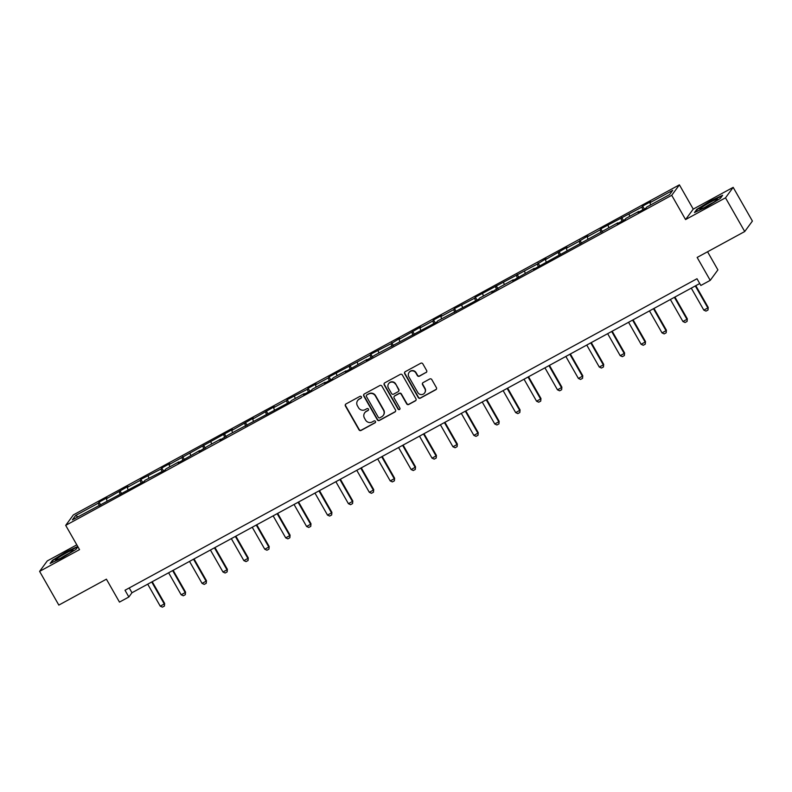 <?xml version="1.0" encoding="UTF-8"?>
<svg xmlns="http://www.w3.org/2000/svg" width="792" height="792" viewBox="0 0 792 792"><rect width="100%" height="100%" fill="white"/><g stroke="black" fill="none" stroke-linecap="round" stroke-linejoin="round"><path stroke-width="1.19" d="M361.39 396.782A1.069 1.04 -143.7 0 0 359.944 396.356L345.965 403.969A1.534 1.495 -143.7 0 0 345.411 406.009L358.994 429.828A1.534 1.495 -143.7 0 0 361.063 430.442L375.042 422.829A1.069 1.04 -143.7 0 0 375.438 421.393A1.069 1.04 -143.7 0 0 373.982 420.968L372.181 421.958A4.901 4.772 -143.7 0 1 365.548 420.017L364.419 418.027A4.901 4.772 -143.7 0 1 366.211 411.503L368.023 410.513A1.069 1.04 -143.7 0 0 368.419 409.088A1.069 1.04 -143.7 0 0 366.963 408.662L365.152 409.652A4.901 4.772 -143.7 0 1 358.528 407.712L357.4 405.722A4.901 4.772 -143.7 0 1 359.192 399.198L361.003 398.208A1.069 1.04 -143.7 0 0 361.39 396.782M426.076 372.567A1.534 1.495 -143.7 0 0 426.631 370.527L422.819 363.845A1.534 1.495 -143.7 0 0 420.75 363.241L405.227 371.695A1.534 1.495 -143.7 0 0 404.672 373.735L418.255 397.554A1.534 1.495 -143.7 0 0 420.324 398.158L435.847 389.704A1.534 1.495 -143.7 0 0 436.412 387.664L431.808 379.596A1.534 1.495 -143.7 0 0 429.739 378.992L423.096 382.605A1.534 1.495 -143.7 0 0 422.532 384.645L424.819 388.654A4.089 3.99 -143.7 0 1 424.601 392.99A4.089 3.99 -143.7 0 1 417.78 392.486L408.83 376.804A4.089 3.99 -143.7 0 1 409.048 372.468A4.089 3.99 -143.7 0 1 415.869 372.963L417.364 375.576A1.534 1.495 -143.7 0 0 419.433 376.19L426.284 372.29A1.534 1.495 -143.7 0 0 426.65 372.002M76.804 544.837L47.273 560.924L39.6 571.378L58.826 605.088L106.405 579.18L119.473 602.098L128.858 596.99L125.007 590.248L697 278.735L700.841 285.466L710.226 280.358L717.899 269.894L707.563 251.777M725.502 197.822L733.174 187.357L693.238 209.108L685.565 219.572L725.502 197.822L744.727 231.531L697.148 257.44L710.226 280.358M685.565 219.572L671.725 195.307L65.696 525.363L73.369 514.899L679.397 184.843L671.725 195.307M39.6 571.378L79.537 549.628L65.696 525.363M381.912 386.13A1.534 1.495 -143.7 0 0 379.843 385.526L364.32 393.97A1.534 1.495 -143.7 0 0 363.756 396.02L377.348 419.839A1.534 1.495 -143.7 0 0 379.418 420.443L394.941 411.988A1.534 1.495 -143.7 0 0 395.495 409.949L381.912 386.13M384.773 382.833L400.297 374.378A1.534 1.495 -143.7 0 1 402.366 374.992L415.958 398.812A1.534 1.495 -143.7 0 1 415.394 400.851L408.751 404.464A1.534 1.495 -143.7 0 1 406.682 403.861L401.168 394.198A1.534 1.495 -143.7 0 0 399.099 393.594L394.693 395.99A1.534 1.495 -143.7 0 0 394.129 398.029L399.871 408.088A1.069 1.04 -143.7 0 1 399.812 409.226A1.069 1.04 -143.7 0 1 398.029 409.098L384.209 384.872A1.534 1.495 -143.7 0 1 384.773 382.833M733.174 187.357L752.4 221.067L744.727 231.531M642.649 206.088L641.886 207.118L600.831 228.858L600.079 229.898L587.209 236.897L587.961 235.868L579.17 241.283L566.3 248.292L567.062 247.252L545.391 259.677L546.153 258.637L537.352 264.053L475.388 297.178L474.636 298.208L454.489 308.563L453.727 309.603L440.857 316.602L441.619 315.572L433.58 319.948L432.818 320.988L419.958 327.997L420.71 326.957L399.049 339.382L399.802 338.342L391.01 343.758L370.854 354.113L370.102 355.143L329.046 376.883L328.284 377.913L315.424 384.922L316.176 383.892L308.137 388.268L307.385 389.308L287.229 399.653L286.476 400.693L273.606 407.692L274.369 406.662L252.697 419.087L253.46 418.047L231.799 430.472L232.551 429.432L169.072 464.627L169.835 463.597L161.786 467.973L161.033 469.003L140.887 479.358L140.125 480.397L127.265 487.397L128.017 486.367L106.356 498.792L107.108 497.752L99.069 502.138L98.317 503.168L75.527 515.572L72.379 519.869L144.263 481.348L145.015 480.308L165.162 469.963L165.924 468.923L178.784 461.924L178.032 462.954L199.693 450.529L198.94 451.569L207.732 446.153L220.602 439.144L219.839 440.184L228.64 434.768L290.605 401.643L291.367 400.613L304.227 393.604L303.475 394.634L311.513 390.258L312.266 389.218L325.136 382.219L324.373 383.249L332.422 378.873L333.175 377.833L346.045 370.824L345.282 371.864L366.943 359.439L366.191 360.479L374.992 355.063L436.956 321.938L437.709 320.908L478.764 299.168L479.526 298.129L492.386 291.129L491.634 292.159L500.425 286.744L513.295 279.734L512.533 280.774L534.204 268.349L533.442 269.389L617.829 222.809L617.067 223.839L625.116 219.463L625.868 218.424L638.738 211.424L637.976 212.454L646.015 208.068L646.777 207.039L669.557 194.634L672.715 190.337L649.925 202.742L650.687 201.713L642.649 206.088L644.312 209.009M642.817 209.821L641.886 207.118M629.769 216.305L629.026 214.127M621.908 221.206L620.977 218.513M608.86 227.69L608.117 225.512M600.999 232.591L600.079 229.898M587.961 239.075L587.209 236.897M580.1 243.976L579.17 241.283M567.052 250.46L566.3 248.292M559.192 255.361L558.261 252.668M546.143 261.845L545.391 259.677M538.283 266.746L537.352 264.053M525.235 273.23L524.492 271.062M517.374 278.131L516.443 275.438M504.326 284.625L503.583 282.447M496.465 289.525L495.545 286.823M483.427 296.01L482.675 293.832M475.566 300.911L474.636 298.208M462.518 307.395L461.766 305.217M454.657 312.296L453.727 309.603M441.609 318.78L440.857 316.602M433.749 323.68L432.818 320.988M420.7 330.165L419.958 327.997M412.84 335.065L411.909 332.373M399.802 341.55L399.049 339.382M391.931 346.45L391.01 343.758M378.893 352.935L378.14 350.767M371.032 357.835L370.102 355.143M357.984 364.32L357.232 362.152M350.123 369.23L349.193 366.528M337.075 375.715L336.333 373.537M329.215 380.615L328.284 377.913M316.166 387.1L315.424 384.922M308.306 392L307.385 389.308M295.267 398.485L294.515 396.307M287.407 403.385L286.476 400.693M274.359 409.87L273.606 407.692M266.498 414.77L265.567 412.078M253.45 421.255L252.697 419.087M245.589 426.155L244.659 423.463M232.541 432.64L231.799 430.472M224.68 437.54L223.75 434.848M211.632 444.025L210.89 441.857M203.772 448.935L202.851 446.233M190.733 455.42L189.981 453.242M182.873 460.32L181.942 457.618M169.825 466.805L169.072 464.627M161.964 471.705L161.033 469.003M148.916 478.19L148.163 476.012M141.055 483.09L140.125 480.397M128.007 489.575L127.265 487.397M120.146 494.475L119.216 491.782M107.098 500.96L106.356 498.792M99.238 505.86L98.317 503.168M78.061 516.78L75.527 515.572M693.238 209.108L679.397 184.843M128.858 596.99L131.967 592.743L699.732 283.526M650.678 204.92L649.925 202.742M129.235 587.951L131.967 592.743M100.733 505.048L99.069 502.138M121.641 493.663L119.978 490.753M142.55 482.278L140.887 479.358M163.449 470.893L161.786 467.973M184.358 459.508L182.695 456.588M205.267 448.114L203.603 445.203M226.175 436.729L224.512 433.818M247.084 425.344L245.421 422.433M267.983 413.959L266.32 411.048M288.892 402.574L287.229 399.653M309.801 391.189L308.137 388.268M330.709 379.804L329.046 376.883M351.618 368.419L349.955 365.498M372.517 357.024L370.854 354.113M393.426 345.639L391.763 342.728M414.335 334.254L412.672 331.343M435.244 322.869L433.58 319.948M456.142 311.484L454.489 308.563M477.051 300.099L475.388 297.178M497.96 288.714L496.297 285.793M518.869 277.319L517.206 274.408M539.778 265.934L538.114 263.023M560.677 254.549L559.013 251.638M581.585 243.164L579.922 240.253M602.494 231.779L600.831 228.858M623.403 220.394L621.74 217.473M77.735 546.48L66.518 551.687L52.43 560.31L50.124 563.458L61.895 557.994L75.983 549.371L77.903 546.767M722.651 195.287L710.879 200.752L696.792 209.375L694.475 212.523L706.256 207.059L720.344 198.436L722.651 195.287M361.429 397.762A1.069 1.04 -143.7 0 1 361.211 397.93L359.4 398.911A4.901 4.772 -143.7 0 0 357.865 400.247L357.657 400.534M364.676 412.84L364.884 412.563A4.901 4.772 -143.7 0 1 366.419 411.216L368.231 410.236A1.069 1.04 -143.7 0 0 368.448 410.078M345.599 404.257A1.534 1.495 -143.7 0 0 345.619 405.732L359.202 429.551A1.534 1.495 -143.7 0 0 361.271 430.155L375.25 422.542A1.069 1.04 -143.7 0 0 375.467 422.383M363.954 394.258A1.534 1.495 -143.7 0 0 363.964 395.733L377.556 419.552A1.534 1.495 -143.7 0 0 379.625 420.156L395.149 411.711A1.534 1.495 -143.7 0 0 395.515 411.424M366.825 395.04A1.069 1.04 -143.7 0 0 366.429 396.465L378.358 417.374A1.069 1.04 -143.7 0 0 379.804 417.8L381.714 416.76A4.901 4.772 -143.7 0 0 383.506 410.236L375.358 395.941A4.901 4.772 -143.7 0 0 368.726 394L367.033 394.753A1.069 1.04 -143.7 0 0 366.696 395.05L366.488 395.337M383.249 415.424L383.457 415.147A4.901 4.772 -143.7 0 0 383.714 409.949L383.506 410.236M367.033 394.753L368.933 393.723A4.901 4.772 -143.7 0 1 375.566 395.663L383.714 409.949M394.218 396.406L394.416 396.129A1.534 1.495 -143.7 0 1 394.901 395.713L399.307 393.307A1.534 1.495 -143.7 0 1 401.376 393.921L406.89 403.573A1.534 1.495 -143.7 0 0 408.959 404.187L415.602 400.564A1.534 1.495 -143.7 0 0 415.968 400.287M384.407 383.12A1.534 1.495 -143.7 0 0 384.417 384.595L398.237 408.811A1.069 1.04 -143.7 0 0 399.901 409.078M395.455 384.17A4.089 3.99 -143.7 0 0 388.634 383.675A4.089 3.99 -143.7 0 0 388.417 388.011L391.565 393.535A1.534 1.495 -143.7 0 0 393.634 394.139L398.039 391.743A1.534 1.495 -143.7 0 0 398.604 389.704L395.663 383.892A4.089 3.99 -143.7 0 0 388.842 383.387L388.634 383.675M398.524 391.317L398.732 391.04A1.534 1.495 -143.7 0 0 398.812 389.417L398.604 389.704M395.663 383.892L398.812 389.417M409.048 372.468L409.256 372.181A4.089 3.99 -143.7 0 1 416.077 372.685L417.572 375.299A1.534 1.495 -143.7 0 0 419.641 375.903L426.284 372.29M424.601 392.99L424.799 392.703A4.089 3.99 -143.7 0 0 425.017 388.367L424.819 388.654M422.72 382.892A1.534 1.495 -143.7 0 0 422.74 384.368L425.017 388.367M404.861 371.973A1.534 1.495 -143.7 0 0 404.88 373.448L418.463 397.277A1.534 1.495 -143.7 0 0 420.532 397.881L436.055 389.426A1.534 1.495 -143.7 0 0 436.422 389.139M147.708 584.179L160.251 606.167L164.271 603.969L151.727 581.981M164.647 603.464L164.419 606.058L164.647 603.464L152.232 581.714M164.419 606.058L162.41 607.157L160.251 606.167M71.231 551.915A10.138 0.95 -29.7 0 0 73.121 550.292A10.138 0.95 -29.7 0 0 67.746 552.192A10.138 0.95 -29.7 0 0 57.489 558.301A10.138 0.95 -29.7 0 0 55.757 560.192A10.138 0.95 -29.7 0 0 62.35 557.301A10.138 0.95 -29.7 0 0 71.231 551.915M68.815 553.539A7.673 0.723 -29.7 0 0 60.746 558.142M51.025 563.043L52.955 560.409L66.607 552.054L77.844 546.836M710.068 202.336A10.138 0.95 -29.7 0 0 700.108 209.266A10.138 0.95 -29.7 0 0 707.375 206.009A10.138 0.95 -29.7 0 0 717.483 199.356A10.138 0.95 -29.7 0 0 710.068 202.336M713.176 202.603A7.673 0.723 -29.7 0 0 710.444 204.009A7.673 0.723 -29.7 0 0 705.098 207.207M695.376 212.107L697.307 209.474L710.959 201.119L722.205 195.901M168.617 572.784L181.16 594.782L185.18 592.584L172.636 570.596M185.546 592.079L185.328 594.673L185.546 592.079L173.141 570.319M185.328 594.673L183.318 595.772L181.16 594.782M189.526 561.399L202.059 583.387L206.088 581.199L193.545 559.211M206.455 580.694L206.237 583.288L206.455 580.694L194.05 558.934M206.237 583.288L204.227 584.387L202.059 583.387M210.425 550.014L222.968 572.002L226.987 569.814L214.444 547.826M227.363 569.309L227.136 571.903L227.363 569.309L214.959 547.549M227.136 571.903L225.126 573.002L222.968 572.002M231.333 538.629L243.877 560.617L247.896 558.429L235.353 536.441M248.272 557.924L248.044 560.518L248.272 557.924L235.858 536.164M248.044 560.518L246.035 561.607L243.877 560.617M252.242 527.244L264.785 549.232L268.805 547.044L256.262 525.056M269.181 546.529L268.953 549.133L269.181 546.529L256.766 524.779M268.953 549.133L266.944 550.222L264.785 549.232M273.151 515.859L285.694 537.847L289.714 535.659L277.17 513.671M290.08 535.144L289.862 537.748L290.08 535.144L277.675 513.394M289.862 537.748L287.852 538.837L285.694 537.847M294.05 504.474L306.593 526.462L310.613 524.274L298.079 502.276M310.989 523.76L310.771 526.353L310.989 523.76L298.584 502.009M310.771 526.353L308.761 527.452L306.593 526.462M314.959 493.079L327.502 515.077L331.521 512.879L318.978 490.892M331.897 512.374L331.67 514.968L331.897 512.374L319.493 490.614M331.67 514.968L329.66 516.067L327.502 515.077M335.867 481.694L348.411 503.682L352.43 501.494L339.887 479.507M352.806 500.99L352.579 503.583L352.806 500.99L340.392 479.229M352.579 503.583L350.569 504.682L348.411 503.682M356.776 470.309L369.32 492.297L373.339 490.109L360.796 468.122M373.715 489.605L373.487 492.198L373.715 489.605L361.3 467.844M373.487 492.198L371.478 493.297L369.32 492.297M377.685 458.924L390.228 480.912L394.248 478.724L381.704 456.737M394.614 478.219L394.396 480.813L394.614 478.219L382.209 456.459M394.396 480.813L392.387 481.902L390.228 480.912M398.584 447.539L411.127 469.527L415.147 467.339L402.613 445.352M415.523 466.825L415.305 469.428L415.523 466.825L403.118 445.074M415.305 469.428L413.295 470.517L411.127 469.527M419.493 436.154L432.036 458.142L436.055 455.954L423.512 433.966M436.432 455.44L436.204 458.043L436.432 455.44L424.017 433.689M436.204 458.043L434.194 459.132L432.036 458.142M440.401 424.769L452.945 446.757L456.964 444.569L444.421 422.582M457.34 444.055L457.113 446.648L457.34 444.055L444.926 422.304M457.113 446.648L455.103 447.747L452.945 446.757M461.31 413.384L473.854 435.372L477.873 433.175L465.33 411.187M478.239 432.67L478.022 435.263L478.239 432.67L465.835 410.919M478.022 435.263L476.012 436.362L473.854 435.372M482.219 401.99L494.752 423.977L498.782 421.79L486.238 399.802M499.148 421.285L498.93 423.878L499.148 421.285L486.743 399.524M498.93 423.878L496.921 424.977L494.752 423.977M503.118 390.605L515.661 412.592L519.681 410.404L507.137 388.417M520.057 409.9L519.839 412.493L520.057 409.9L507.652 388.139M519.839 412.493L517.819 413.592L515.661 412.592M524.027 379.219L536.57 401.207L540.589 399.019L528.046 377.032M540.966 398.515L540.738 401.108L540.966 398.515L528.551 376.754M540.738 401.108L538.728 402.207L536.57 401.207M544.936 367.834L557.479 389.822L561.498 387.635L548.955 365.647M561.874 387.12L561.647 389.723L561.874 387.12L549.46 365.369M561.647 389.723L559.637 390.812L557.479 389.822M565.844 356.45L578.388 378.437L582.407 376.25L569.864 354.262M582.773 375.735L582.556 378.338L582.773 375.735L570.369 353.984M582.556 378.338L580.546 379.427L578.388 378.437M586.743 345.065L599.287 367.052L603.306 364.865L590.773 342.877M603.682 364.35L603.464 366.953L603.682 364.35L591.278 342.599M603.464 366.953L601.455 368.042L599.287 367.052M607.652 333.68L620.195 355.667L624.215 353.47L611.672 331.482M624.591 352.965L624.363 355.558L624.591 352.965L612.186 331.214M624.363 355.558L622.354 356.657L620.195 355.667M628.561 322.285L641.104 344.282L645.124 342.085L632.58 320.097M645.5 341.58L645.272 344.173L645.5 341.58L633.085 319.82M645.272 344.173L643.262 345.272L641.104 344.282M649.47 310.9L662.013 332.887L666.032 330.7L653.489 308.712M666.409 330.195L666.181 332.788L666.409 330.195L653.994 308.435M666.181 332.788L664.171 333.887L662.013 332.887M670.378 299.515L682.922 321.502L686.941 319.315L674.398 297.327M687.308 318.81L687.09 321.403L687.308 318.81L674.903 297.05M687.09 321.403L685.08 322.502L682.922 321.502M691.277 288.13L703.821 310.118L707.84 307.93L695.307 285.942M708.216 307.425L707.998 310.018L708.216 307.425L695.812 285.665M707.998 310.018L705.989 311.108L703.821 310.118"/></g></svg>
